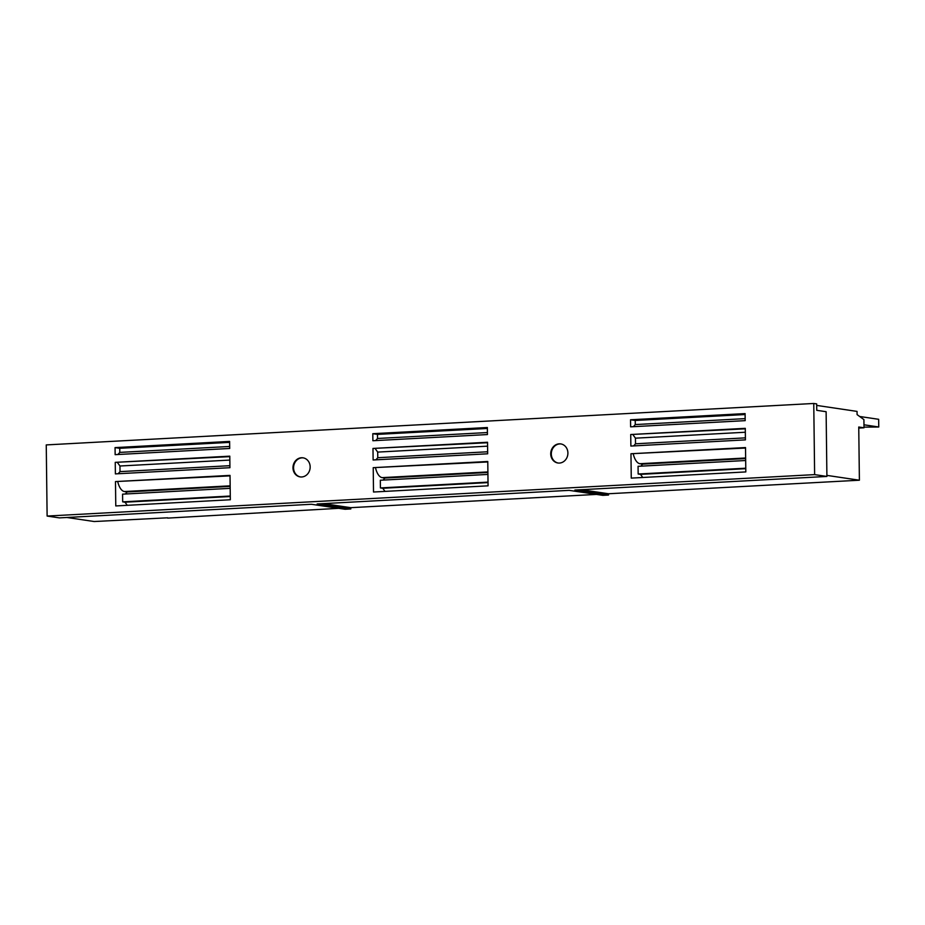 <?xml version="1.0" encoding="UTF-8"?>
<svg xmlns="http://www.w3.org/2000/svg" width="925" height="925" viewBox="0 0 925 925"><rect width="100%" height="100%" fill="white"/><g stroke="black" fill="none" stroke-linecap="round" stroke-linejoin="round"><path stroke-width="1.39" d="M559.428 463.067A9.643 8.568 98.4 0 1 557.902 462.997A9.643 8.568 98.4 0 1 550.745 453.053A9.643 8.568 98.4 0 1 559.197 443.838A9.643 8.568 98.4 0 1 560.735 443.908A9.643 8.568 98.4 0 1 567.881 453.851A9.643 8.568 98.4 0 1 559.428 463.067M561.024 443.954A9.643 8.568 -81.6 0 0 559.787 443.919A9.643 8.568 -81.6 0 0 551.346 452.972A9.643 8.568 -81.6 0 0 558.191 463.032M301.689 476.976A9.643 8.568 98.4 0 1 300.151 476.907A9.643 8.568 98.4 0 1 293.005 466.963A9.643 8.568 98.4 0 1 301.458 457.748A9.643 8.568 98.4 0 1 302.984 457.817A9.643 8.568 98.4 0 1 310.141 467.761A9.643 8.568 98.4 0 1 301.689 476.976M303.284 457.875A9.643 8.568 -81.6 0 0 302.036 457.84A9.643 8.568 -81.6 0 0 293.607 466.894A9.643 8.568 -81.6 0 0 300.452 476.942M115.058 447.608L229.608 441.422L229.701 448.475L115.151 454.661L115.058 447.608L119.741 448.301L229.62 442.37M115.243 462.35L229.793 456.164L229.932 467.703L115.382 473.889L115.243 462.35L229.793 456.638M115.475 481.578L230.024 475.392L230.325 499.754L115.775 505.94L115.475 481.578L230.036 475.866M630.549 419.777L745.099 413.591L745.18 420.644L630.63 426.83L630.549 419.777L635.232 420.47L745.111 414.539M630.723 434.519L745.284 428.333L745.423 439.872L630.873 446.058L630.723 434.519L745.284 428.807M630.966 453.747L745.515 447.561L745.816 471.923L631.255 478.109L630.966 453.747L745.515 448.035M372.798 433.698L487.359 427.512L487.44 434.553L372.891 440.739L372.798 433.698L377.481 434.392L487.371 428.46M372.983 448.44L487.533 442.254L487.672 453.793L373.122 459.979L372.983 448.44L487.544 442.728M373.214 467.668L487.776 461.483L488.065 485.833L373.515 492.019L373.214 467.668L487.776 461.957M813.757 403.473L46.25 444.913L47.117 516.058L814.624 474.618L813.757 403.473L816.683 403.901L816.752 410.318L826.118 411.706L826.904 476.444L814.624 474.618M117.926 454.51L119.787 452.394L119.741 448.301M118.157 473.739L120.03 471.623L119.961 466.003L117.579 462.697M127.257 505.316L125.014 502.194L122.678 501.847L122.574 494.158L230.186 488.342M125.361 494.008L127.164 491.95L124.412 491.545A16.083 7.273 -93.1 0 1 117.81 481.925M633.417 426.679L635.278 424.563L635.232 420.47M633.648 445.908L635.51 443.792L635.44 438.172L633.07 434.866M642.748 477.485L640.505 474.363L638.157 474.016L638.065 466.316L745.677 460.511M640.84 466.165L642.655 464.119L639.903 463.714A16.083 7.273 -93.1 0 1 633.301 454.094M375.666 440.589L377.539 438.473L377.481 434.392M375.908 459.829L377.77 457.713L377.701 452.094L375.319 448.787M385.008 491.406L382.753 488.273L380.418 487.926L380.325 480.237L487.926 474.421M383.1 480.087L384.904 478.04L382.164 477.635A16.083 7.273 -93.1 0 1 375.562 468.015M47.117 516.058L59.408 517.884L311.424 504.275L345.071 509.27L350.795 508.958L317.148 503.963L569.164 490.354L602.811 495.349L608.534 495.037L574.887 490.053L826.904 476.444M229.677 446.463L119.787 452.394M229.839 460.072L119.961 466.003M120.03 471.623L229.909 465.691M745.157 418.632L635.278 424.563M745.33 432.241L635.44 438.172M635.51 443.792L745.4 437.86M487.417 432.542L377.539 438.473M487.579 446.162L377.701 452.094M377.77 457.713L487.648 451.77M350.795 508.958L350.783 507.675L596.463 494.413M323.472 503.628L350.783 507.675M608.534 495.037L608.523 493.753L859.394 480.214L826.892 475.392M581.224 489.707L608.523 493.753M230.163 486.388L127.164 491.95M125.014 502.194L230.29 496.505M745.643 458.557L642.655 464.119M640.505 474.363L745.77 468.674M487.903 472.478L384.904 478.04M382.753 488.273L488.03 482.596M167.668 517.803L94.177 521.527L66.877 517.48M167.622 518.116L338.723 508.322M816.694 405.416L857.047 411.405L857.093 414.608L863.904 419.592L864.008 427.789L858.758 428.078M859.394 480.214L858.747 427.015L864.008 427.789M122.678 501.847L230.279 496.031M638.157 474.016L745.77 468.2M380.418 487.926L488.018 482.122M859.66 416.481L878.657 419.303L878.75 426.992L863.973 424.795M863.996 427.119L878.75 426.992M124.412 491.545L230.152 485.833M639.903 463.714L745.643 458.002M382.164 477.635L487.903 471.923"/></g></svg>
